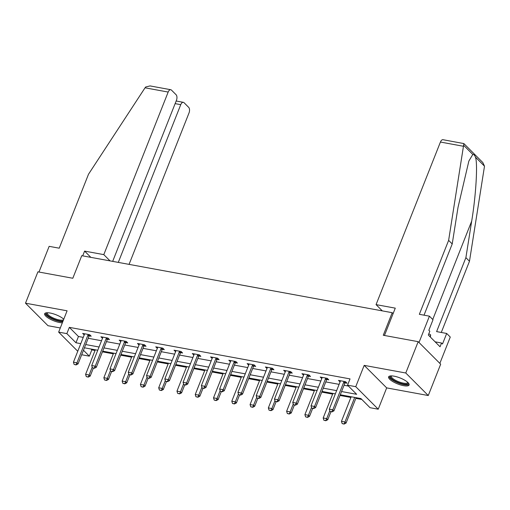 <?xml version="1.0" encoding="UTF-8"?>
<svg xmlns="http://www.w3.org/2000/svg" width="510" height="510" viewBox="0 0 510 510"><rect width="100%" height="100%" fill="white"/><g stroke="black" fill="none" stroke-linecap="round" stroke-linejoin="round"><path stroke-width="0.76" d="M63.769 319.196A10.997 3.219 -158.4 0 0 50.165 313.032A10.997 3.219 -158.4 0 0 44.676 313.726A10.997 3.219 -158.4 0 0 49.056 318.527A10.997 3.219 -158.4 0 0 59.645 322.524A10.997 3.219 -158.4 0 0 62.341 322.817M403.601 385.681A10.997 3.219 -158.4 0 0 409.084 384.98A10.997 3.219 -158.4 0 0 404.704 380.186A10.997 3.219 -158.4 0 0 394.122 376.182A10.997 3.219 -158.4 0 0 388.633 376.884A10.997 3.219 -158.4 0 0 393.012 381.678A10.997 3.219 -158.4 0 0 403.601 385.681M90.927 348.993L91.825 349.892L89.339 356.158L81.676 354.75M393.114 313.605L392.203 312.694L81.753 255.688L72.815 278.256L37.906 271.843L25.5 303.182L47.991 325.705L60.301 327.968M392.203 312.694L383.271 335.255L418.181 341.668L440.672 364.197L428.266 395.531L405.775 373.001L364.185 365.37L355.75 386.676L378.235 409.205L370.037 407.7L360.921 398.565L340.291 394.778M364.185 365.37L386.676 387.893L428.266 395.531M386.676 387.893L378.235 409.205M91.825 349.892L95.045 350.485M102.433 351.843L113.322 353.838M120.711 355.196L131.599 357.191M138.981 358.549L149.87 360.551M157.258 361.909L168.147 363.904M175.536 365.262L186.424 367.264M193.813 368.615L204.701 370.617M212.09 371.975L222.972 373.97M230.361 375.328L241.249 377.33M248.638 378.688L259.526 380.683M266.915 382.041L277.803 384.043M285.192 385.394L296.08 387.396M303.463 388.754L314.351 390.749M321.74 392.107L332.628 394.109M340.017 395.46L350.906 397.462M355.846 398.367L361.819 399.464M418.181 341.668L405.775 373.001M341.572 391.533L356.662 394.306L347.546 385.171L350.032 378.904L69.334 327.363L78.451 336.498L83.257 337.378M88.198 338.283L101.535 340.737M106.469 341.643L119.805 344.091M124.746 344.996L138.082 347.444M143.023 348.356L156.36 350.803M161.3 351.709L174.637 354.157M179.571 355.062L192.907 357.51M197.848 358.422L211.185 360.87M216.125 361.775L229.462 364.223M234.402 365.128L247.739 367.582M252.673 368.488L266.01 370.936M270.95 371.841L284.287 374.289M289.227 375.201L302.564 377.649M307.505 378.554L320.841 381.002M325.782 381.907L339.118 384.355M344.052 385.267L348.445 386.07M345.104 382.851L347.055 383.208L345.531 381.684L338.506 380.39L340.081 381.926M326.827 379.491L328.778 379.848L327.254 378.324L320.229 377.037L321.804 378.567M308.556 376.138L310.501 376.495L308.983 374.971L301.952 373.683L303.526 375.213M290.279 372.778L292.224 373.135L290.706 371.618L283.675 370.324L285.249 371.86M272.002 369.425L273.947 369.782L272.429 368.258L265.398 366.97L266.979 368.5M253.725 366.072L255.676 366.429L254.152 364.905L247.127 363.611L248.701 365.147M235.454 362.712L237.399 363.069L235.881 361.552L228.85 360.258L230.424 361.788M217.177 359.359L219.121 359.716L217.604 358.192L210.573 356.904L212.147 358.434M198.9 355.999L200.844 356.362L199.327 354.839L192.295 353.545L193.876 355.081M180.623 352.646L182.574 353.003L181.05 351.479L174.025 350.192L175.599 351.721M162.346 349.293L164.297 349.65L162.773 348.126L155.748 346.838L157.322 348.368M144.075 345.933L146.019 346.29L144.502 344.773L137.47 343.479L139.045 345.015M125.798 342.58L127.742 342.937L126.225 341.413L119.193 340.125L120.768 341.655M107.521 339.226L109.471 339.583L107.948 338.06L100.923 336.766L102.497 338.302M89.244 335.867L91.194 336.224L89.671 334.7L82.645 333.412L84.22 334.942M77.756 351.262L58.65 332.125L67.09 310.813L25.5 303.182M58.65 332.125L66.855 333.629L75.971 342.765L80.778 343.644M69.334 327.363L66.855 333.629M347.546 385.171L355.75 386.676M83.455 350.262L89.339 356.158M335.35 393.873L322.014 391.419M317.073 390.513L303.737 388.065M298.796 387.16L285.46 384.712M280.519 383.8L267.183 381.353M262.248 380.447L248.912 377.999M243.971 377.094L230.635 374.646M225.694 373.734L212.358 371.286M207.417 370.381L194.08 367.933M189.146 367.028L175.81 364.573M170.869 363.668L157.533 361.22M152.592 360.315L139.255 357.867M134.315 356.955L120.978 354.507M116.044 353.602L102.708 351.154M97.767 350.249L84.43 347.801M85.712 344.55L99.048 347.004M103.989 347.909L117.325 350.357M122.266 351.262L135.603 353.71M140.543 354.622L153.88 357.07M158.814 357.975L172.15 360.423M177.091 361.329L190.428 363.783M195.368 364.688L208.705 367.136M213.645 368.041L226.982 370.489M231.916 371.401L245.253 373.849M250.193 374.754L263.53 377.202M268.47 378.108L281.807 380.556M286.748 381.467L300.084 383.915M305.018 384.82L318.361 387.268M323.295 388.174L336.632 390.628M78.451 336.498L75.971 342.765M329.989 411.404L331.927 411.908L329.989 411.404L329.294 409.154L340.215 381.582A1.409 1.116 -45 0 0 340.31 381.187L340.023 381.913M311.712 408.051L313.65 408.555L311.712 408.051L311.023 405.801L321.938 378.222A1.409 1.116 -45 0 0 322.033 377.833L321.746 378.56M293.435 404.691L295.373 405.195L293.435 404.691L292.746 402.447L303.667 374.869A1.409 1.116 -45 0 0 303.762 374.48L303.469 375.201M275.158 401.338L277.102 401.842L275.158 401.338L274.469 399.088L285.39 371.509A1.409 1.116 -45 0 0 285.485 371.121L285.198 371.847M256.881 397.978L258.825 398.488L256.881 397.978L256.192 395.734L267.112 368.156A1.409 1.116 -45 0 0 267.208 367.767L266.921 368.494M248.931 364.408L248.644 365.134M220.333 391.272L222.271 391.776L220.333 391.272L219.644 389.022L230.558 361.443A1.409 1.116 -45 0 0 230.654 361.054L230.367 361.781M202.056 387.912L203.994 388.416L202.056 387.912L201.367 385.668L212.287 358.09A1.409 1.116 -45 0 0 212.383 357.701L212.096 358.422M183.778 384.559L185.723 385.063L183.778 384.559L183.09 382.309L194.01 354.737A1.409 1.116 -45 0 0 194.106 354.342L193.819 355.068M165.508 381.2L167.446 381.709L165.508 381.2L164.819 378.956L175.733 351.377A1.409 1.116 -45 0 0 175.829 350.988L175.542 351.715M147.231 377.846L149.169 378.35L147.231 377.846L146.542 375.602L157.456 348.024A1.409 1.116 -45 0 0 157.552 347.635L157.265 348.356M128.953 374.493L130.891 374.997L128.953 374.493L128.265 372.243L139.185 344.664A1.409 1.116 -45 0 0 139.281 344.275L138.988 345.002M121.004 340.916L120.717 341.649M92.406 367.78L94.344 368.284L92.406 367.78L91.711 365.53L102.631 337.958A1.409 1.116 -45 0 0 102.727 337.563L102.44 338.289M74.129 364.427L76.066 364.93L74.129 364.427L73.44 362.176L84.354 334.598A1.409 1.116 -45 0 0 84.45 334.209L84.163 334.936M340.31 381.187L340.355 380.734M344.237 381.442L343.938 381.856A1.409 1.116 -45 0 0 343.727 382.226L332.813 409.804L333.903 410.894L331.927 411.908M345.78 381.926L345.028 382.953A1.409 1.116 -45 0 0 344.824 383.322L333.903 410.894M329.294 409.154L332.813 409.804L331.742 411.729M351.173 396.774L341.451 421.336L344.97 421.98L354.692 397.424M343.899 423.906L342.14 423.581L344.084 424.084L344.97 421.98L346.06 423.077L356.114 397.685M341.451 421.336L342.14 423.581M344.084 424.084L346.06 423.077M408.096 382.71A9.518 2.786 21.6 0 1 406.763 384.215A9.518 2.786 21.6 0 1 395.275 381.174A9.518 2.786 21.6 0 1 390.915 375.908M391.399 375.895A8.81 2.582 -158.4 0 0 391.31 376.061A8.81 2.582 -158.4 0 0 396.742 380.913A8.81 2.582 -158.4 0 0 406.457 383.271A8.81 2.582 -158.4 0 0 407.7 382.551A8.81 2.582 -158.4 0 0 407.745 382.366M389.034 376.399A10.927 3.2 -158.4 0 0 396.557 382.264A10.927 3.2 -158.4 0 0 407.879 384.852A10.927 3.2 -158.4 0 0 409.128 384.355M430.357 337.059L430.663 334.872L428.802 333.808M429.956 336.657L430.663 334.872M63.055 321.013A9.518 2.786 21.6 0 1 62.806 321.058A9.518 2.786 21.6 0 1 51.319 318.017A9.518 2.786 21.6 0 1 46.958 312.751M47.443 312.738A8.81 2.582 -158.4 0 0 47.353 312.904A8.81 2.582 -158.4 0 0 52.779 317.762A8.81 2.582 -158.4 0 0 62.501 320.114A8.81 2.582 -158.4 0 0 63.603 319.617M45.078 313.242A10.927 3.2 -158.4 0 0 51.695 318.686A10.927 3.2 -158.4 0 0 62.749 321.778M448.628 240.363L419.347 314.313L429.426 316.168L433.009 319.757L428.84 330.289L429.815 331.264L428.323 335.019L440.053 346.774L441.545 343.013L442.514 343.989L446.683 333.457L436.611 331.608L465.891 257.652L469.481 261.248L484.5 166.183L482.83 162.569L463.877 143.584L448.628 240.363L452.217 243.952L424.02 315.174M465.891 257.652L471.693 221.104C475.996 195.33 477.87 163.5 475.454 157.118C474.644 155.167 473.764 154.281 472.808 154.466L468.862 161.045L458.012 207.404L452.217 243.952M446.683 333.457L450.273 337.053L439.849 363.375L419.003 342.49L429.426 316.168M469.481 261.248L441.277 332.463M384.457 335.472L395.275 308.148L376.061 304.623L440.43 142.041A4.233 2.263 -79.6 0 1 443.018 139.708L463.877 143.584M376.061 304.623L382.309 310.877M441.545 343.013L435.126 341.834M145.044 87.809L145.662 87L150.036 85.916L170.754 89.722A4.233 2.263 100.4 0 0 168.172 92.055L145.044 87.809L88.504 174.235L59.224 248.191L49.151 246.343L38.977 272.04M129.062 264.378L189.019 112.939A4.233 2.263 100.4 0 0 188.681 107.349L184.065 102.72A4.233 2.263 100.4 0 0 183.339 102.325A4.233 2.263 100.4 0 0 180.75 104.658L175.134 103.626M118.294 262.401L180.75 104.658M112.678 261.369L176.434 100.336A4.233 2.263 100.4 0 0 176.103 94.745L171.481 90.117A4.233 2.263 100.4 0 0 170.754 89.722M110.045 260.884L103.804 254.63L168.172 92.055M90.837 257.359L84.59 251.098L103.804 254.63M82.703 255.867L84.59 251.098M322.033 377.833L322.078 377.375M325.96 378.089L325.66 378.496A1.409 1.116 -45 0 0 325.456 378.866L314.536 406.444L315.633 407.541L313.65 408.555M327.503 378.573L326.751 379.593A1.409 1.116 -45 0 0 326.547 379.963L315.633 407.541M311.023 405.801L314.536 406.444L313.465 408.37M303.762 374.48L303.801 374.021M307.683 374.735L307.383 375.143A1.409 1.116 -45 0 0 307.179 375.513L296.259 403.091L297.355 404.188L295.373 405.195M309.226 375.22L308.48 376.24A1.409 1.116 -45 0 0 308.269 376.609L297.355 404.188M292.746 402.447L296.259 403.091L295.194 405.017M332.903 393.42L323.181 417.977L326.693 418.621L329.798 410.786M325.622 420.546L323.869 420.227L325.807 420.731L326.693 418.621L327.783 419.717L330.952 411.729M323.181 417.977L323.869 420.227M325.807 420.731L327.783 419.717M314.625 390.067L304.903 414.624L308.416 415.267L311.521 407.426M307.351 417.193L305.592 416.868L307.53 417.378L308.416 415.267L309.513 416.364L312.675 408.376M304.903 414.624L305.592 416.868M307.53 417.378L309.513 416.364M285.485 371.121L285.523 370.662M289.412 371.376L289.106 371.79A1.409 1.116 -45 0 0 288.902 372.16L277.982 399.732L279.078 400.828L277.102 401.842M290.949 371.86L290.203 372.886A1.409 1.116 -45 0 0 289.999 373.256L279.078 400.828M274.469 399.088L277.982 399.732L276.917 401.657M267.208 367.767L267.253 367.308M271.135 368.022L270.835 368.43A1.409 1.116 -45 0 0 270.625 368.8L259.711 396.378L260.801 397.475L258.825 398.488M272.678 368.507L271.926 369.527A1.409 1.116 -45 0 0 271.722 369.897L260.801 397.475M256.192 395.734L259.711 396.378L258.64 398.304M238.61 394.625L240.548 395.129L238.61 394.625L237.921 392.375L248.835 364.803A1.409 1.116 -45 0 0 248.931 364.414L248.976 363.955M252.858 364.669L252.558 365.077A1.409 1.116 -45 0 0 252.354 365.447L241.434 393.025L242.53 394.122L240.548 395.129M254.401 365.154L253.648 366.174A1.409 1.116 -45 0 0 253.444 366.543L242.53 394.122M237.921 392.375L241.434 393.025L240.363 394.95M296.348 386.707L286.626 411.264L290.139 411.914L293.244 404.073M289.074 413.839L287.315 413.514L289.253 414.018L290.139 411.914L291.235 413.011L294.397 405.017M286.626 411.264L287.315 413.514M289.253 414.018L291.235 413.011M278.071 383.354L268.349 407.911L271.868 408.555L274.966 400.713M270.797 410.48L269.038 410.161L270.982 410.665L271.868 408.555L272.958 409.651L276.12 401.663M268.349 407.911L269.038 410.161M270.982 410.665L272.958 409.651M259.8 380.001L250.072 404.558L253.591 405.201L256.696 397.36M252.52 407.127L250.767 406.801L252.705 407.305L253.591 405.201L254.681 406.298L257.85 398.31M250.072 404.558L250.767 406.801M252.705 407.305L254.681 406.298M230.654 361.054L230.698 360.595M234.581 361.309L234.281 361.724A1.409 1.116 -45 0 0 234.077 362.094L223.157 389.665L224.253 390.762L222.271 391.776M236.124 361.794L235.378 362.814A1.409 1.116 -45 0 0 235.167 363.184L224.253 390.762M219.644 389.022L223.157 389.665L222.092 391.591M241.523 376.641L231.801 401.198L235.314 401.842L238.419 394.007M234.243 403.767L232.49 403.448L234.428 403.952L235.314 401.842L236.41 402.938L239.572 394.95M231.801 401.198L232.49 403.448M234.428 403.952L236.41 402.938M212.383 357.701L212.421 357.242M216.304 357.956L216.004 358.364A1.409 1.116 -45 0 0 215.8 358.734L204.88 386.312L205.976 387.409L203.994 388.416M217.846 358.441L217.101 359.461A1.409 1.116 -45 0 0 216.897 359.831L205.976 387.409M201.367 385.668L204.88 386.312L203.815 388.237M223.246 373.288L213.524 397.845L217.037 398.488L220.141 390.647M215.972 400.414L214.213 400.089L216.151 400.599L217.037 398.488L218.133 399.585L221.295 391.597M213.524 397.845L214.213 400.089M216.151 400.599L218.133 399.585M194.106 354.342L194.151 353.889M198.033 354.597L197.727 355.011A1.409 1.116 -45 0 0 197.523 355.381L186.609 382.959L187.699 384.049L185.723 385.063M199.576 355.081L198.823 356.108A1.409 1.116 -45 0 0 198.619 356.477L187.699 384.049M183.09 382.309L186.609 382.959L185.538 384.878M204.969 369.928L195.247 394.485L198.76 395.135L201.864 387.294M197.695 397.06L195.936 396.735L197.88 397.239L198.76 395.135L199.856 396.232L203.018 388.237M195.247 394.485L195.936 396.735M197.88 397.239L199.856 396.232M175.829 350.988L175.873 350.529M179.756 351.243L179.456 351.651A1.409 1.116 -45 0 0 179.246 352.021L168.332 379.599L169.422 380.696L167.446 381.709M181.299 351.728L180.546 352.748A1.409 1.116 -45 0 0 180.342 353.118L169.422 380.696M164.819 378.956L168.332 379.599L167.261 381.525M186.698 366.575L176.97 391.132L180.489 391.776L183.594 383.941M179.418 393.701L177.665 393.382L179.603 393.886L180.489 391.776L181.579 392.872L184.741 384.884M176.97 391.132L177.665 393.382M179.603 393.886L181.579 392.872M157.552 347.635L157.596 347.176M161.479 347.89L161.179 348.298A1.409 1.116 -45 0 0 160.975 348.668L150.055 376.246L151.151 377.343L149.169 378.35M163.021 348.375L162.276 349.395A1.409 1.116 -45 0 0 162.065 349.764L151.151 377.343M146.542 375.602L150.055 376.246L148.99 378.171M168.421 363.222L158.699 387.778L162.212 388.422L165.316 380.581M161.141 390.348L159.388 390.022L161.326 390.532L162.212 388.422L163.308 389.519L166.47 381.531M158.699 387.778L159.388 390.022M161.326 390.532L163.308 389.519M139.281 344.275L139.319 343.817M143.202 344.531L142.902 344.945A1.409 1.116 -45 0 0 142.698 345.315L131.778 372.886L132.874 373.983L130.891 374.997M144.744 345.015L143.998 346.041A1.409 1.116 -45 0 0 143.794 346.411L132.874 373.983M128.265 372.243L131.778 372.886L130.713 374.812M150.144 359.862L140.422 384.419L143.935 385.069L147.039 377.228M142.87 386.988L141.111 386.669L143.049 387.173L143.935 385.069L145.031 386.159L148.193 378.171M140.422 384.419L141.111 386.669M143.049 387.173L145.031 386.159M110.676 371.133L112.621 371.643L110.676 371.133L109.988 368.889L120.908 341.311A1.409 1.116 -45 0 0 121.004 340.922L121.048 340.463M124.931 341.177L124.625 341.585A1.409 1.116 -45 0 0 124.421 341.955L113.507 369.533L114.597 370.63L112.621 371.643M126.474 341.662L125.721 342.682A1.409 1.116 -45 0 0 125.517 343.051L114.597 370.63M109.988 368.889L113.507 369.533L112.436 371.458M131.867 356.509L122.145 381.066L125.658 381.709L128.762 373.868M124.593 383.635L122.834 383.31L124.771 383.82L125.658 381.709L126.754 382.806L129.916 374.818M122.145 381.066L122.834 383.31M124.771 383.82L126.754 382.806M102.727 337.563L102.771 337.11M106.654 337.818L106.354 338.232A1.409 1.116 -45 0 0 106.144 338.602L95.23 366.18L96.32 367.276L94.344 368.284M108.196 338.308L107.444 339.328A1.409 1.116 -45 0 0 107.24 339.698L96.32 367.276M91.711 365.53L95.23 366.18L94.159 368.105M113.59 353.149L103.868 377.712L107.387 378.356L110.485 370.515M106.316 380.281L104.556 379.956L106.501 380.46L107.387 378.356L108.477 379.453L111.639 371.458M103.868 377.712L104.556 379.956M106.501 380.46L108.477 379.453M84.45 334.209L84.494 333.75M88.377 334.464L88.077 334.879A1.409 1.116 -45 0 0 87.873 335.248L76.953 362.82L78.049 363.917L76.066 364.93M89.919 334.949L89.167 335.969A1.409 1.116 -45 0 0 88.963 336.339L78.049 363.917M73.44 362.176L76.953 362.82L75.882 364.746M95.319 349.796L85.597 374.353L89.11 374.997L92.214 367.162M88.039 376.922L86.286 376.603L88.224 377.107L89.11 374.997L90.2 376.093L93.368 368.105M85.597 374.353L86.286 376.603M88.224 377.107L90.2 376.093M343.727 382.226L344.824 383.322M343.938 381.856L345.028 382.953M484.5 166.183L475.454 157.118M472.808 154.466L463.756 145.407M463.558 146.293L440.43 142.041M432.741 319.49L471.693 221.104M325.456 378.866L326.547 379.963M325.66 378.496L326.751 379.593M307.179 375.513L308.269 376.609M307.383 375.143L308.48 376.24M288.902 372.16L289.999 373.256M289.106 371.79L290.203 372.886M270.625 368.8L271.722 369.897M270.835 368.43L271.926 369.527M252.354 365.447L253.444 366.543M252.558 365.077L253.648 366.174M234.077 362.094L235.167 363.184M234.281 361.724L235.378 362.814M215.8 358.734L216.897 359.831M216.004 358.364L217.101 359.461M197.523 355.381L198.619 356.477M197.727 355.011L198.823 356.108M179.246 352.021L180.342 353.118M179.456 351.651L180.546 352.748M160.975 348.668L162.065 349.764M161.179 348.298L162.276 349.395M142.698 345.315L143.794 346.411M142.902 344.945L143.998 346.041M124.421 341.955L125.517 343.051M124.625 341.585L125.721 342.682M106.144 338.602L107.24 339.698M106.354 338.232L107.444 339.328M87.873 335.248L88.963 336.339M88.077 334.879L89.167 335.969M183.339 102.325L176.173 101.005"/></g></svg>
